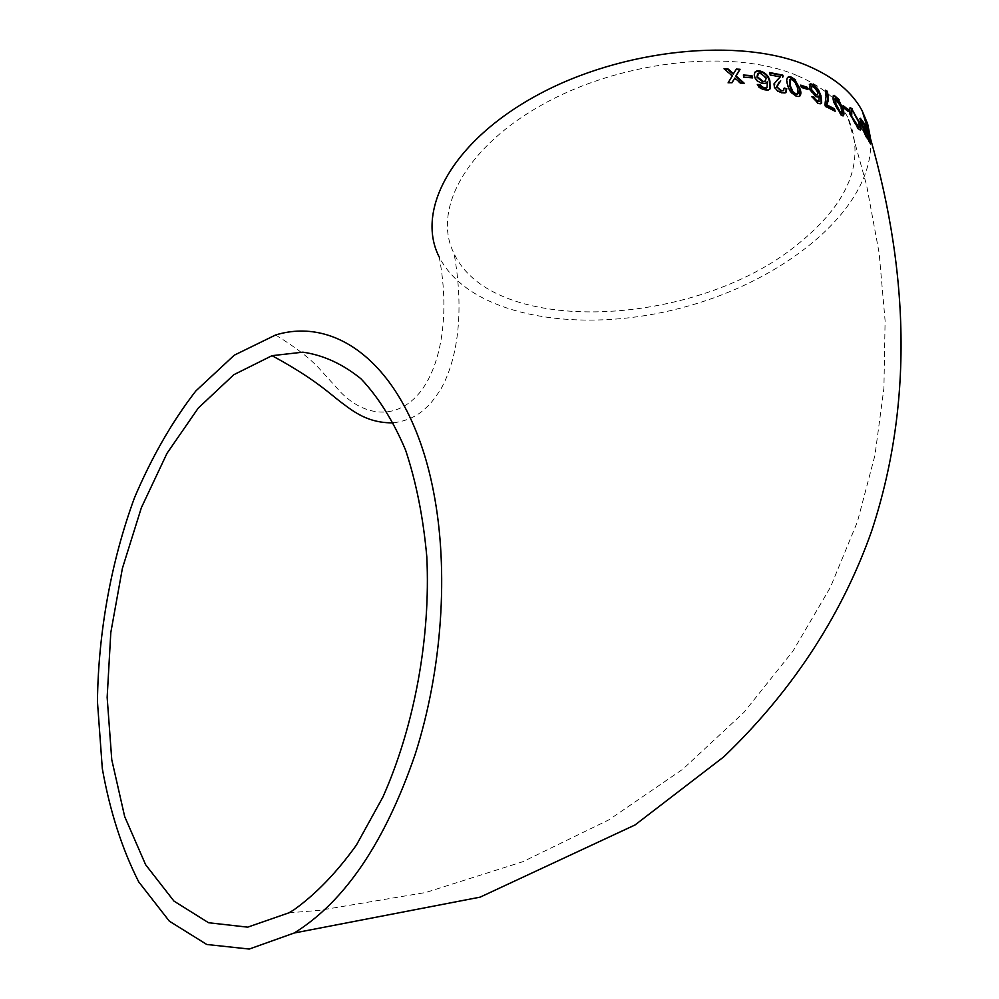 <?xml version="1.0" encoding="UTF-8"?>
<svg xmlns="http://www.w3.org/2000/svg" width="999" height="999" viewBox="0 0 999 999"><rect width="100%" height="100%" fill="white"/><g stroke="black" fill="none" stroke-linecap="round" stroke-linejoin="round"><path stroke-width="0.75" stroke-dasharray="5 3.75" d="M275.574 334.99C296.228 347.577 311.401 359.44 321.091 370.579L337.1 388.211C356.418 411.126 387.987 422.789 413.723 399.013C439.41 375.412 451.136 319.33 439.21 257.03C469.78 316.995 581.406 335.477 684.852 306.968C788.411 279.071 876.148 205.669 870.454 137.899M796.74 75.4C733.741 48.664 624.013 60.002 545.217 103.059C466.096 145.954 431.743 210.165 454.108 253.684C493.518 337.437 695.379 327.497 796.578 245.18C849.125 203.359 866.22 160.764 847.889 117.42C838.398 99.85 821.353 85.852 796.74 75.4M733.154 74.126L736.163 69.468M743.281 83.167L740.084 83.404L734.415 78.421M731.817 82.742L727.747 83.067L731.892 76.224L724.5 69.156M868.418 139.972L866.745 134.128L863.973 130.444M862.861 128.197L859.839 121.616L859.827 118.606M869.642 142.083L870.154 143.893L867.107 139.41L862.724 130.669L862.849 128.259M866.108 131.943L864.197 125.412L861.15 121.416M862.137 125.799L862.924 128.284M860.526 129.97L857.804 128.933L849.625 114.348L849.512 108.179M859.14 127.298L858.328 122.415L852.709 111.638L851.123 110.739M843.119 105.644L843.381 106.506M847.627 110.752L847.914 111.676L843.343 108.192L842.681 105.994M843.306 115.822L841.021 115.597L833.69 103.209L833.266 95.717M841.72 113.349L840.683 107.58L835.876 98.464L834.952 98.189M824.987 104.383L825.486 90.872M834.502 110.889L825.149 106.731L824.55 104.745M821.016 103.609L817.756 103.746L812.1 97.14M818.443 96.853L815.621 97.065L808.765 88.961L809.352 84.353M818.818 101.748L818.805 96.191M817.681 94.88L817.694 92.557L812.899 86.738L811.313 86.588M807.304 89.286L800.948 87.687L800.261 85.477M799.749 96.241L796.453 96.666C791.483 94.331 788.436 90.572 787.312 85.415L787.474 77.398M797.702 94.056L797.015 87.949L795.154 83.192L792.469 80.107L789.61 79.57M780.194 81.244L779.133 82.13M780.719 80.857L779.757 81.618M783.678 90.547L783.79 88.387M782.155 92.882L777.584 91.571L773.975 87.45L776.448 80.42M785.963 92.595L781.717 93.244M780.319 76.873L769.892 75.362L769.705 73.002M779.045 78.334L779.882 77.248M769.342 89.523L767.756 90.422L762.137 89.81L758.453 87.238L757.517 84.89M766.483 82.929L761.837 83.754L756.63 80.931L754.083 76.935L755.194 71.916M766.745 87.9L767.082 82.08M765.646 81.006L765.933 78.446L759.964 73.427L757.629 73.801M752.672 77.885L743.618 77.585L743.481 75.412M393.469 422.827C407.28 420.979 418.394 415.709 426.823 407.018C429.77 404.782 434.465 398.801 440.921 389.036C458.978 356.518 463.798 307.867 454.108 253.684M289.023 912.799L319.23 910.376L425.774 892.494L522.914 861.675L608.94 819.804L682.767 769.23L744.018 712.275L792.994 651.048L830.469 587.162L857.442 521.69L874.949 455.257L883.915 388.236L885.102 320.804L879.157 253.122L866.608 185.277L847.889 117.42"/><path stroke-width="1.5" d="M821.678 102.934L820.966 95.692L818.331 89.535L814.173 85.002L810.526 83.766L809.215 88.586L816.058 96.703L817.794 97.028L819.242 95.829L818.868 101.461L815.321 99.425L813.948 97.165L811.862 96.603L818.193 103.384L820.279 103.809L821.678 102.934L821.016 103.609M870.454 137.899L867.681 123.951L862.1 110.639C852.022 92.02 833.978 77.11 807.979 65.909C740.609 36.826 622.24 48.764 537.275 95.155C451.96 141.371 415.297 210.427 439.21 257.03M433.603 492.032C410.876 373.014 341.67 314.81 275.574 334.99L234.278 355.182L195.879 390.909C172.253 421.403 151.798 457.018 134.49 497.752C111.189 561.313 98.352 631.905 97.44 701.485L102.31 768.581C109.902 811.151 122.028 848.9 138.699 881.842L169.318 921.153L206.781 944.48L249.25 949.05L294.168 933.016C344.68 901.785 385.015 842.244 415.159 754.395C442.32 669.555 448.913 570.554 433.603 492.032M752.672 77.885L751.985 75.674L743.356 75L744.055 77.21L752.672 77.885M770.142 88.749L769.917 81.094C768.668 75.799 765.197 72.365 759.502 70.817L756.792 70.979L754.894 72.278L754.22 74.975L755.069 77.934L757.717 81.119L761.488 83.179L765.459 83.392L767.519 81.706L766.97 87.712L764.772 87.962L761.762 86.651L760.102 84.578L757.317 84.503L757.629 85.102L762.587 89.435L768.206 90.047L770.142 88.749L769.342 89.523M783.091 76.786L782.829 75.15L769.567 72.54L770.316 74.987L780.319 76.873L774 83.829L774.412 87.088L777.347 90.722L781.48 92.72L785.052 92.969L786.837 88.824L784.227 88.024L783.204 90.722L781.518 90.672L776.81 86.876L780.719 80.857M795.604 79.908L790.883 76.911L788.623 76.748C786.413 78.272 786.113 81.044 787.749 85.04C788.848 90.16 791.895 93.918 796.89 96.304L799.063 96.478C801.198 95.042 801.435 92.308 799.787 88.262L795.167 80.282L799.35 88.636L799.749 96.241M800.711 85.115L801.385 87.325L807.929 89.498L807.254 87.3L800.711 85.115M824.987 104.383L825.599 106.369L835.164 111.264L834.427 108.804L826.822 104.845L828.121 100.961L828.159 95.929L827.222 91.196L825.324 90.197L826.235 95.03L824.987 104.383M839.172 99.713L834.09 95.305C832.629 96.241 832.642 98.751 834.14 102.847L841.458 115.235L842.944 115.859C844.33 115.01 844.28 112.512 842.781 108.367L838.735 100.062L842.344 108.716L843.306 115.822M843.119 105.644L843.78 107.83L848.351 111.326L847.689 109.141L843.119 105.644M852.484 109.103L850.574 107.842C848.988 107.705 848.825 109.753 850.062 113.998L858.241 128.584L860.027 129.907C861.463 130.145 861.513 128.059 860.164 123.639L852.047 109.453L859.727 123.988L860.526 129.97M863.348 127.934L863.161 130.32L870.591 143.544L865.109 124.625L860.351 118.294L860.276 121.266L866.108 131.943L861.6 122.902L861.588 121.066L864.635 125.062L866.545 131.593M733.591 73.751L727.896 68.819L724.038 68.769L732.329 75.849L728.184 82.692L732.03 82.742L734.852 78.047L740.521 83.017L744.193 83.217L736.101 75.961L740.072 69.281L736.4 69.081L733.154 74.126L727.472 69.193L724.5 69.156M293.906 909.839C315.871 894.117 336.725 872.514 356.431 845.029L382.867 797.102C414.51 726.086 430.719 637.387 426.81 556.843C423.264 517.569 416.171 481.93 405.532 449.95C393.131 420.754 378.284 397.04 360.989 378.796C342.694 363.973 323.326 355.095 302.884 352.172L272.028 355.669L233.828 374.7L198.277 408.067L167.02 453.284L141.383 507.654L122.39 568.369L110.802 632.579L107.155 697.352L111.763 759.715L124.675 816.558L145.629 864.734L173.976 901.11L208.566 922.739L247.677 927.159L289.023 912.799L293.906 909.839M736.163 69.468L739.647 69.655L735.664 76.336L743.281 83.167M734.852 78.047L731.817 82.742M864.123 130.332L863.96 132.03L868.418 139.972L864.385 131.681L864.485 130.145L867.182 133.779L868.855 139.623M859.827 118.606L864.684 124.962L869.642 142.083M861.288 121.304L862.137 125.799M849.512 108.179L852.047 109.453M851.123 110.739L851.26 115.759L857.154 126.723L859.14 127.298M851.697 115.409L851.885 110.414L853.146 111.289L858.765 122.065C859.902 125.612 859.914 127.348 858.815 127.248L851.26 115.759M843.381 106.506L847.252 109.49L847.627 110.752M833.266 95.717L835.214 96.279L838.735 100.062M834.952 98.189L835.489 104.271L840.384 113.386L841.72 113.349M841.121 107.23L842.207 112.875L840.821 113.037L835.926 103.921L835.564 97.815L841.121 107.23M825.486 90.872L826.785 91.558L827.809 97.403L826.385 105.207L833.978 109.166L834.502 110.889M812.1 97.14L813.511 97.527L817.219 101.586L819.267 101.386M809.352 84.353L813.698 85.352L817.544 89.348L820.529 96.054L821.24 103.297M819.242 95.829L818.443 96.853M811.313 86.588L810.913 89.698L815.534 95.092L817.681 94.88M813.336 86.376L818.131 92.195L817.257 94.992L815.971 94.73L811.35 89.323L812.112 86.126L813.336 86.376M800.873 85.677L806.805 87.662L807.304 89.286M787.474 77.398L790.446 77.285L795.167 80.282M789.61 79.57L789.784 86.014L791.683 90.784L794.43 93.856L797.702 94.056M797.452 87.587L798.301 93.456L796.228 94.093L793.006 91.771L790.221 85.652L790.484 79.046L794.729 81.456L797.452 87.587M776.81 86.876L781.068 91.046L783.678 90.547M779.133 82.13L776.373 87.25M784.365 88.561L786.4 89.186L785.963 92.595M777.409 79.62L779.045 78.334M769.705 73.002L782.392 75.512L782.654 77.16M757.517 84.89L759.665 84.952L761.325 87.025L764.335 88.337L766.745 87.9M755.194 71.916L759.078 71.191C764.735 72.715 768.206 76.136 769.48 81.468L769.692 89.123M767.519 81.706L766.483 82.929M757.629 73.801L756.93 77.16L762.687 81.781L765.646 81.006M760.401 73.052L766.37 78.072L764.909 81.331L763.124 81.406L757.367 76.786L758.703 73.139L760.401 73.052M743.481 75.412L751.548 76.049L752.11 77.835M862.1 110.639C906.68 251.261 917.144 392.807 871.615 531.156C843.755 609.902 796.24 687.487 723.738 756.867L635.014 824.974L480.107 897.152L294.168 933.016M272.028 355.669C315.147 379.033 329.77 393.793 341.421 402.535C353.821 411.763 368.082 423.301 393.469 422.827"/></g></svg>
